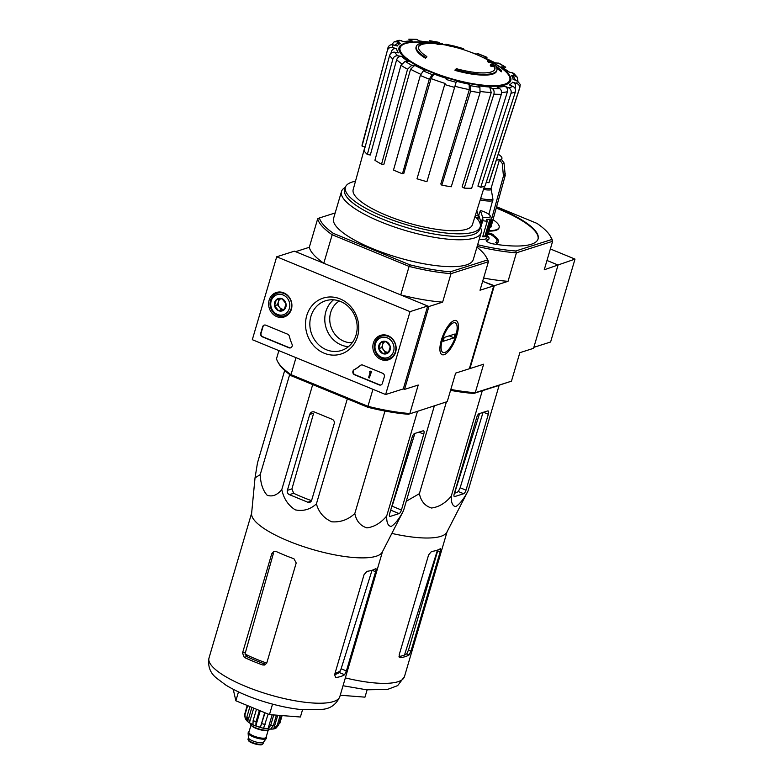 <?xml version="1.0" encoding="UTF-8"?>
<svg xmlns="http://www.w3.org/2000/svg" width="784" height="784" viewBox="0 0 784 784"><rect width="100%" height="100%" fill="white"/><g stroke="black" fill="none" stroke-linecap="round" stroke-linejoin="round"><path stroke-width="1.18" d="M410.032 311.64L385.63 394.528L252.311 339.688L276.703 256.789L410.032 311.64L427.711 306.005L403.309 388.903L385.63 394.528M269.147 300.145A12.848 11.525 72.3 0 1 276.762 292.363A12.848 11.525 72.3 0 1 291.246 301.223A12.848 11.525 72.3 0 1 284.553 316.834A12.848 11.525 72.3 0 1 272.322 313.482A12.848 11.525 72.3 0 1 269.147 300.145M373.38 343.029A12.848 11.525 72.3 0 1 380.995 335.238A12.848 11.525 72.3 0 1 395.489 344.098A12.848 11.525 72.3 0 1 388.786 359.709A12.848 11.525 72.3 0 1 376.555 356.357A12.848 11.525 72.3 0 1 373.38 343.029M306.74 315.609A29.351 26.333 72.3 0 1 351.761 307.779A29.351 26.333 72.3 0 1 337.924 354.789A29.351 26.333 72.3 0 1 306.74 315.609M382.651 373.262A2.803 2.509 72.3 0 1 384.317 376.859L382.406 383.327A2.803 2.509 72.3 0 1 379.221 384.924L354.603 374.801A2.803 2.509 72.3 0 1 354.113 369.715A49.02 43.982 72.3 0 0 360.395 365.432A2.803 2.509 72.3 0 1 362.776 365.089L382.651 373.262M287.63 334.18A2.803 2.509 72.3 0 1 289.316 336.189A49.02 43.982 72.3 0 0 291.991 344.156A2.803 2.509 72.3 0 1 288.933 347.782L262.385 336.855A2.803 2.509 72.3 0 1 260.719 333.269L262.63 326.791A2.803 2.509 72.3 0 1 265.815 325.203L287.63 334.18M427.711 306.005L294.382 251.164L276.703 256.789M279.006 292.628A12.603 11.309 72.3 0 1 279.878 291.991M287.316 315.325A12.603 11.309 72.3 0 1 286.229 315.315M383.239 335.503A12.603 11.309 72.3 0 1 384.121 334.876M391.549 358.21A12.603 11.309 72.3 0 1 390.461 358.19M310.925 316.334A26.097 23.412 72.3 0 1 325.595 300.762A26.097 23.412 72.3 0 1 355.818 318.52A26.097 23.412 72.3 0 1 341.422 350.487A26.097 23.412 72.3 0 1 317.079 343.078A26.097 23.412 72.3 0 1 310.925 316.334M348.439 346.675A26.097 23.412 72.3 0 1 325.86 311.581A26.097 23.412 72.3 0 1 333.514 299.821M381.004 384.944A2.803 2.509 72.3 0 1 379.574 384.807L354.956 374.683A2.803 2.509 72.3 0 1 354.466 369.597L354.113 369.715M361.336 364.962A2.803 2.509 72.3 0 0 360.748 365.315A49.02 43.982 72.3 0 1 354.466 369.597M370.499 371.175L371.224 371.469L369.313 377.947L368.588 377.643L370.195 372.175L369.46 371.91L371.224 371.469M369.578 371.518L370.293 371.557M371.577 371.361L369.313 377.947M290.717 347.802A2.803 2.509 72.3 0 1 289.286 347.675L262.738 336.748A2.803 2.509 72.3 0 1 261.072 333.161L262.983 326.683A2.803 2.509 72.3 0 1 264.375 325.076M380.534 342.618L386.257 341.618L390.226 346.606L388.472 352.584L382.739 353.584L378.77 348.596L380.534 342.618A6.468 5.802 72.3 0 1 386.257 341.618A6.468 5.802 72.3 0 1 390.226 346.606A6.468 5.802 72.3 0 1 388.472 352.584A6.468 5.802 72.3 0 1 382.739 353.584A6.468 5.802 72.3 0 1 378.77 348.596A6.468 5.802 72.3 0 1 380.534 342.618M381.641 357.318A10.506 9.428 72.3 0 1 378.055 339.501A10.506 9.428 72.3 0 1 393.803 345.979A10.506 9.428 72.3 0 1 381.641 357.318M381.847 358.425A11.907 10.682 72.3 0 1 374.291 346.891A11.907 10.682 72.3 0 1 381.475 336.071A11.907 10.682 72.3 0 1 395.263 344.166A11.907 10.682 72.3 0 1 388.697 358.758A11.907 10.682 72.3 0 1 381.847 358.425M388.55 352.143A5.606 5.027 72.3 0 1 383.699 350.154L385.689 352.643L388.55 352.143M383.699 350.154A5.606 5.027 72.3 0 1 382.602 344.666L381.72 347.655L383.699 350.154M383.366 342.069L382.602 344.666A5.606 5.027 72.3 0 1 384.63 341.853M381.72 347.655L378.77 348.596M385.689 352.643L382.739 353.584M276.301 299.733L282.024 298.733L285.993 303.722L284.229 309.709L278.506 310.699L274.537 305.721L276.301 299.733A6.468 5.802 72.3 0 1 282.024 298.733A6.468 5.802 72.3 0 1 285.993 303.722A6.468 5.802 72.3 0 1 284.229 309.709A6.468 5.802 72.3 0 1 278.506 310.699A6.468 5.802 72.3 0 1 274.537 305.721A6.468 5.802 72.3 0 1 276.301 299.733M277.409 314.433A10.506 9.428 72.3 0 1 273.822 296.626A10.506 9.428 72.3 0 1 289.57 303.104A10.506 9.428 72.3 0 1 277.409 314.433M277.614 315.54A11.907 10.682 72.3 0 1 270.059 304.006A11.907 10.682 72.3 0 1 277.242 293.187A11.907 10.682 72.3 0 1 291.031 301.291A11.907 10.682 72.3 0 1 284.465 315.874A11.907 10.682 72.3 0 1 277.614 315.54M284.318 309.268A5.606 5.027 72.3 0 1 279.467 307.269L281.446 309.768L284.318 309.268M279.467 307.269A5.606 5.027 72.3 0 1 278.359 301.791L277.477 304.78L279.467 307.269M279.124 299.194L278.359 301.791A5.606 5.027 72.3 0 1 280.398 298.978M277.477 304.78L274.537 305.721M281.446 309.768L278.506 310.699M533.845 347.332L550.603 342L575.005 259.102L550.368 248.969M496.586 206.77L536.981 223.391A86.838 23.069 -163.6 0 1 550.113 235.798L551.054 237.376A88.229 23.442 -163.6 0 1 552.622 241.286L544.233 269.784L575.005 259.102M557.326 264.727L546.977 260.474L557.326 264.727M447.243 401.624L408.405 414.275L447.243 401.624L455.622 373.125L469.332 368.764L493.734 285.866L482.65 281.309L494.322 285.68L469.92 368.578L483.63 364.207L475.251 392.706L473.81 393.45L511.452 381.171L475.251 392.706A88.229 23.442 16.4 0 1 450.829 389.432M416.275 46.511L416.049 47.285A42.013 11.162 -163.6 0 0 425.418 58.212L425.643 57.438A42.013 11.162 -163.6 0 1 416.275 46.511A42.013 11.162 -163.6 0 1 438.227 43.042A151.469 140.042 64.4 0 0 431.435 42.16L431.357 42.454M425.643 57.438A153.105 53.988 -67.6 0 1 426.849 56.536L426.623 57.31A153.105 53.988 -67.6 0 0 425.418 58.212M418.509 46.971A39.778 10.564 -163.6 0 1 437.09 43.835M426.849 56.536A39.778 10.564 -163.6 0 1 418.597 46.57A39.778 10.564 -163.6 0 1 439.275 43.277A151.185 41.287 110.9 0 0 437.217 43.424L436.992 44.198A150.067 127.684 -47.1 0 1 439.795 44.502A151.606 41.395 -69.1 0 1 442.294 44.482L442.519 43.698A151.028 139.64 -115.6 0 0 434.297 42.454A146.755 124.862 132.9 0 0 431.435 42.16M437.217 43.424A150.067 127.684 -47.1 0 1 440.02 43.718L439.795 44.502M440.02 43.718A151.606 41.395 -69.1 0 1 442.519 43.698M496.889 70.237A42.013 11.162 -163.6 0 0 496.252 66.914A151.469 130.732 78.3 0 1 501.613 71.03A146.755 46.168 -78.8 0 0 500.878 69.845A151.028 130.36 -101.7 0 0 494.283 64.994A151.606 65.111 113.9 0 0 490.51 64.494A150.067 47.216 101.2 0 1 491.245 65.65A151.185 64.925 -66.1 0 1 494.322 65.925A39.778 10.564 -163.6 0 1 494.91 69.031A39.778 10.564 -163.6 0 1 456.425 68.698A153.105 53.988 112.4 0 0 455.22 69.6L454.994 70.374A42.013 11.162 -163.6 0 0 496.664 71.011L496.889 70.237A42.013 11.162 -163.6 0 1 455.22 69.6M496.86 68.306A151.469 130.732 78.3 0 1 501.388 71.814L501.613 71.03M490.51 64.494L490.284 65.268A150.067 47.216 101.2 0 1 491.009 66.424A151.185 64.925 -66.1 0 1 494.096 66.709A39.778 10.564 -163.6 0 1 494.763 69.413M491.245 65.65L491.009 66.424M494.322 65.925L494.096 66.709M487.609 60.711A151.439 135.877 72.3 0 1 489.451 61.828L489.226 62.602A152.204 53.665 -67.6 0 1 493.244 63.465L493.469 62.691A148.911 133.613 -107.7 0 0 491.627 61.573A152.537 53.782 112.4 0 0 487.609 60.711L487.374 61.485A151.439 135.877 72.3 0 1 489.226 62.602M489.451 61.828A152.204 53.665 -67.6 0 1 493.469 62.691M448.046 45.541A150.528 135.064 72.3 0 0 445.773 45.07A150.528 135.064 72.3 0 0 445.557 45.031L445.782 44.257A150.528 135.064 72.3 0 1 446.008 44.296A150.528 135.064 72.3 0 1 449.879 45.119A152.204 53.665 112.4 0 0 448.242 44.874L448.017 45.648A151.439 135.877 72.3 0 1 450.045 46.129A152.537 53.782 -67.6 0 1 451.682 46.383A150.528 135.064 72.3 0 1 455.72 47.442A153.105 53.988 -67.6 0 1 456.523 47.608L456.749 46.834A150.028 134.613 -107.7 0 0 452.711 45.776A152.537 53.782 -67.6 0 1 452.878 45.815A152.537 53.782 -67.6 0 1 453.093 45.864M448.242 44.874A151.439 135.877 72.3 0 1 450.271 45.354L450.045 46.129M450.271 45.354A152.537 53.782 -67.6 0 1 451.907 45.599L451.682 46.383M451.907 45.599A150.528 135.064 72.3 0 1 455.945 46.658L455.72 47.442M455.945 46.658A153.105 53.988 -67.6 0 1 456.749 46.834M439.942 43.257L438.903 42.316L429.446 40.68L431.2 42.395A60.574 16.092 -163.6 0 0 420.087 41.238L416.422 39.337L408.797 39.2L411.453 40.797M412.629 41.101A60.574 16.092 -163.6 0 0 404.848 41.934L399.115 40.249L394.068 41.866L392.049 44.325M394.068 41.866L396.871 41.836L400.487 43.326L397.655 43.365L394.617 45.256M400.487 43.326A60.574 16.092 -163.6 0 0 397.223 46.011L393.215 44.855C390.638 44.365 388.903 45.305 387.992 47.667M365.128 146.98L362.041 146.079L387.394 50.362C388.305 48 390.04 47.06 392.617 47.55L396.635 48.706C394.078 48.226 392.343 49.147 391.422 51.489L390.912 53.351M396.635 48.706A60.574 16.092 -163.6 0 0 398.38 52.842L394.587 52.185C392.147 52.018 390.481 53.126 389.579 55.517L364.08 150.91A66.248 17.601 -163.6 0 0 367.343 154.497L392.843 59.104A68.933 18.316 -163.6 0 1 389.579 55.517M392.843 59.104C393.735 56.722 395.401 55.615 397.841 55.782L401.643 56.428C399.223 56.262 397.557 57.359 396.645 59.721L370.322 155.007L367.343 154.497M401.643 56.428A60.574 16.092 -163.6 0 0 408.141 61.387L405.132 61.338L400.928 65.268L374.919 160.279A66.248 17.601 -163.6 0 0 381.543 164.219L407.553 69.217A68.933 18.316 -163.6 0 1 400.928 65.268M407.553 69.217L411.757 65.278L414.765 65.327L410.561 69.227L383.895 164.258L381.543 164.219M414.765 65.327A60.574 16.092 -163.6 0 0 425.026 70.354L423.262 70.913L420.322 75.46L393.499 170.069A66.248 17.601 -163.6 0 0 402.466 173.764L429.289 79.155A68.933 18.316 -163.6 0 1 420.322 75.46M429.289 79.155L432.229 74.598L433.993 74.039L431.053 78.557L403.848 173.323L402.466 173.764M445.038 83.418L417 178.801L445.038 83.418A64.768 17.209 -163.6 0 1 431.053 78.557M417 178.801A66.248 17.601 -163.6 0 0 426.947 181.682L456.406 81.242A60.574 16.092 -163.6 0 0 469.155 84.211L470.469 85.652L470.625 91.101L441.823 185.142L440.794 184.005L469.322 89.621A64.768 17.209 -163.6 0 1 455.063 86.309M441.823 185.142A66.248 17.601 -163.6 0 0 451.251 186.768L480.053 92.728L479.896 87.279L478.583 85.838A60.574 16.092 -163.6 0 0 489.696 86.995L492.362 88.582C493.959 89.807 494.459 91.669 493.881 94.168L464.206 188.111L462.119 186.866L491.225 92.541A64.768 17.209 -163.6 0 1 480.347 91.473M464.206 188.111A66.248 17.601 -163.6 0 0 471.674 188.238L501.339 94.296C501.927 91.806 501.417 89.944 499.829 88.71L497.154 87.122A60.574 16.092 -163.6 0 0 504.935 86.289L508.551 87.779C510.737 88.945 511.56 90.777 511.031 93.267L480.739 187.278L477.907 186.112L507.424 91.748A64.768 17.209 -163.6 0 1 501.603 92.532M480.739 187.278A66.248 17.601 -163.6 0 0 485.1 185.886L515.392 91.875C515.921 89.396 515.098 87.563 512.912 86.387L509.296 84.897A60.574 16.092 -163.6 0 0 512.56 82.212L516.578 83.378C519.008 84.339 519.959 86.054 519.449 88.533L488.902 182.75L486.354 182.015M488.902 182.75A66.248 17.601 -163.6 0 0 489.285 181.898L519.812 87.69L520.223 84.427L517.166 80.683L513.157 79.517A60.574 16.092 -163.6 0 0 511.403 75.382L515.206 76.038L517.401 77.381L513.726 73.314L508.14 71.795A60.574 16.092 -163.6 0 0 501.642 66.836L505.729 67.208L498.987 63.19L495.027 62.896A60.574 16.092 -163.6 0 0 484.767 57.869L486.991 57.32L478.005 53.616L475.8 54.184A60.574 16.092 -163.6 0 0 474.153 53.567M463.393 49.637L463.599 48.628L453.603 45.991M419.097 40.925L431.2 42.395M484.767 57.869L495.978 63.141M501.642 66.836L509.159 71.961M517.861 80.683L517.401 77.381M511.403 75.382L513.618 76.744L515.529 80.203M512.56 82.212C514.98 83.173 515.941 84.878 515.451 87.338A64.768 17.209 -163.6 0 1 514.902 88.122M515.098 88.455L515.451 87.338M504.935 86.289C507.111 87.455 507.934 89.268 507.424 91.748M489.696 86.995L491.225 92.541M469.155 84.211L469.322 89.621M362.041 146.079A66.248 17.601 -163.6 0 1 362.188 144.491L388.335 46.805M352.222 342.716A22.413 20.11 72.3 0 1 330.662 312.551A22.413 20.11 72.3 0 1 339.296 300.997M408.405 414.275A87.534 23.255 -163.6 0 1 367.823 407.268L367.941 406.298L291.001 374.654L296.009 357.661M403.309 388.903L404.524 389.403L418.225 385.032L409.836 413.531A88.935 23.628 -163.6 0 1 367.941 406.298L372.939 389.315M476.937 247.156A87.534 23.255 -163.6 0 1 485.962 256.584L486.903 258.161A88.935 23.628 -163.6 0 1 488.412 261.738L451.016 273.645A88.935 23.628 -163.6 0 1 409.111 266.413L400.722 294.911L428.917 306.505L404.524 389.403M485.962 256.584A87.534 23.255 -163.6 0 1 487.423 259.994L450.339 271.803A87.534 23.255 -163.6 0 1 409.758 264.796L409.111 266.413L332.181 234.759L323.792 263.257L295.597 251.664L309.298 247.293A88.935 23.628 16.4 0 0 323.792 263.257M367.823 407.268L291.54 375.889A87.534 23.255 -163.6 0 1 278.967 363.845L278.026 362.267A88.935 23.628 -163.6 0 1 276.517 358.69L278.888 350.624M278.026 362.267A88.935 23.628 -163.6 0 0 291.001 374.654L291.54 375.889M456.876 335.17A18.424 6.497 112.4 0 0 453.358 320.921A18.424 6.497 112.4 0 0 443.117 335.16A18.424 6.497 112.4 0 0 440.363 352.486A18.424 6.497 112.4 0 0 447.968 351.918A18.424 6.497 112.4 0 0 456.876 335.17M450.339 271.803L451.016 273.645L442.627 302.144L428.917 306.505M493.734 285.866L480.024 290.227L488.412 261.738L487.423 259.994M409.758 264.796L333.474 233.416L332.181 234.759A88.935 23.628 -163.6 0 1 317.687 218.795L309.298 247.293M480.18 227.027A72.824 19.355 -163.6 0 1 481.209 232.642L473.291 259.533A72.824 19.355 -163.6 0 1 397.968 257.534A72.824 19.355 -163.6 0 1 333.563 218.413L341.481 191.521A72.824 19.355 -163.6 0 1 345.391 187.356M335.18 212.944L319.441 217.952A87.534 23.255 -163.6 0 0 333.474 233.416M400.722 294.911A88.935 23.628 16.4 0 0 442.627 302.144M317.687 218.795L319.441 217.952M481.209 232.642A72.824 19.355 -163.6 0 1 405.877 230.643A72.824 19.355 -163.6 0 1 341.481 191.521M475.006 216.423A70.246 18.669 -163.6 0 1 480.2 226.939A70.246 18.669 -163.6 0 1 407.533 225.018A70.246 18.669 -163.6 0 1 345.411 187.278A70.246 18.669 -163.6 0 1 352.016 182.104A70.246 18.669 -163.6 0 1 355.475 181.241M484.522 186.141L472.399 224.734A62.142 16.513 -163.6 0 1 468.509 228.497A62.142 16.513 -163.6 0 1 399.595 220.255A62.142 16.513 -163.6 0 1 353.172 189.64L364.913 146.912M480.2 226.939L479.436 229.536A70.246 18.669 -163.6 0 1 406.778 227.605A70.246 18.669 -163.6 0 1 344.656 189.865L345.411 187.278M311.64 500.319L334.209 423.634A3.361 3.018 -107.7 0 0 332.21 419.332L314.521 412.051A4.204 3.773 -107.7 0 0 309.739 414.442L287.395 490.343A3.361 3.018 -107.7 0 0 289.394 494.645L307.818 502.23A3.361 3.018 -107.7 0 0 311.64 500.319M284.68 370.479L257.495 462.844L255.025 477.897L260.229 474.604C260.592 483.64 262.895 490.51 267.148 495.233C272.273 497.027 277.154 495.155 281.789 489.618C283.681 498.575 288.159 505.317 295.254 509.855C303.192 511.491 310.248 509.492 316.413 503.867L347.322 398.84M281.789 489.618L312.708 384.601M260.229 474.604L289.678 374.546M316.413 503.867C318.735 512.275 323.851 518.253 331.759 521.801C340.53 522.438 348.214 519.674 354.809 513.52C356.367 521.095 360.405 525.878 366.892 527.867C374.252 526.946 380.857 522.987 386.698 515.999C386.502 522.663 388.031 526.142 391.255 526.427C395.332 523.81 399.428 518.538 403.525 510.639L382.288 552.063A68.208 18.12 -163.6 0 1 366.794 557.757A68.208 18.12 -163.6 0 1 293.441 543.028A68.208 18.12 -163.6 0 1 251.595 513.598L255.006 478.093M403.525 510.639L434.307 406.034M386.698 515.999L417.48 411.384M354.809 513.52L384.973 411.041M401.418 510.031L423.752 434.13A4.204 1.48 112.4 0 0 423.585 430.808A4.204 1.48 112.4 0 0 423.135 430.808L414.53 433.542A3.361 1.186 112.4 0 0 412.198 437.1L389.628 513.785A3.361 1.186 112.4 0 0 389.766 516.44A3.361 1.186 112.4 0 0 390.128 516.44L399.085 513.589A3.361 1.186 112.4 0 0 401.418 510.031L392.118 506.199L414.903 433.425M233.23 689.303L235.866 700.788L269.461 714.606L300.39 717.007L302.546 709.706M235.866 700.788L238.483 691.9M269.461 714.606L272.538 704.12M266.736 663.097A62.299 16.552 -163.6 0 1 244.99 654.042L246.842 656.58A62.181 16.523 16.4 0 0 265.266 664.156L262.689 664.969L264.776 665.018L266.776 662.98L296.205 562.981L293.951 558.767A68.208 18.12 -163.6 0 1 276.203 551.505L273.959 551.328L271.734 553.788L242.53 653.003L244.265 657.394A68.208 18.12 16.4 0 0 262.689 664.969M244.99 654.042L273.459 553.239L271.734 553.788M334.65 674.583A62.181 16.523 16.4 0 0 339.315 672.545L340.56 670.545A62.299 16.552 -163.6 0 1 335.052 673.201M375.595 571.722C376.261 569.419 376.261 568.4 375.624 568.665A68.208 18.12 -163.6 0 1 366.902 571.36L364.041 574.701L334.611 674.691L335.65 677.572A68.208 18.12 16.4 0 0 344.607 674.72L346.401 670.937L375.595 571.722L372.047 570.262L340.56 670.545M311.513 500.662A65.356 17.366 16.4 0 1 293.667 493.293L291.922 488.902L313.639 413.197L309.739 414.442M453.485 322.812A16.033 5.655 -67.6 0 1 456.739 324.713A16.033 5.655 -67.6 0 1 454.348 339.786A16.033 5.655 -67.6 0 1 445.449 352.173A16.033 5.655 -67.6 0 1 442.176 340.511A16.033 5.655 -67.6 0 1 453.485 322.812M455.181 333.945L454.034 337.835L443.078 341.324L444.214 337.434L455.181 333.945M449.203 335.846L454.034 337.835M248.489 737.626A7.84 2.087 16.4 0 0 248.469 737.842A7.84 2.087 16.4 0 0 254.408 741.517A7.84 2.087 16.4 0 0 262.807 742.634A7.84 2.087 16.4 0 0 263.444 742.242L266.295 738.489A9.526 2.528 16.4 0 0 266.413 738.263L266.56 737.744A9.526 2.528 16.4 0 0 266.266 736.764M249.067 731.707A9.526 2.528 16.4 0 0 248.293 732.364L248.136 732.883A9.526 2.528 16.4 0 0 248.107 733.138A9.526 2.528 16.4 0 0 255.319 737.607A9.526 2.528 16.4 0 0 265.511 738.969A9.526 2.528 16.4 0 0 266.295 738.489M248.293 732.364A9.526 2.528 16.4 0 0 255.025 736.94A9.526 2.528 16.4 0 0 265.668 738.45A9.526 2.528 16.4 0 0 266.56 737.744M250.459 723.495L250.4 723.701A9.947 2.646 16.4 0 0 257.436 728.473A9.947 2.646 16.4 0 0 268.549 730.051A9.947 2.646 16.4 0 0 269.48 729.316L269.539 729.11M247.656 705.639L244.941 714.851L245.304 718.654L246.098 719.79A15.69 4.165 16.4 0 0 246.793 720.712C247.45 721.358 250.508 725.122 263.649 728.316C270.294 729.463 274.469 729.365 276.164 728.013L278.624 724.965A18.208 4.841 -163.6 0 1 277.213 725.416L273.743 728.836L277.742 715.253M276.429 715.145L273.342 725.641L270.705 729.022A15.69 4.165 16.4 0 0 273.743 728.836M273.753 714.939L270.666 725.435L268.02 728.806L272.146 714.812M268.148 714.067L263.63 728.052A15.69 4.165 16.4 0 0 268.02 728.806M265.051 712.793L260.406 727.238L264.708 712.646M259.386 710.461L256.054 721.76L255.849 725.749A15.69 4.165 16.4 0 0 260.406 727.238M256.476 709.265L253.144 720.565L252.938 724.553A15.69 4.165 16.4 0 1 249.43 722.73L248.685 718.242A18.208 4.841 -163.6 0 1 246.872 716.978L247.617 721.466A15.69 4.165 16.4 0 1 246.793 720.712M247.195 705.443L244.52 714.93L245.304 718.663M280.143 715.439L277.213 725.416M281.397 715.537L278.624 724.965M249.939 706.57L246.872 716.978M251.88 707.374L248.685 718.242M282.103 715.586L279.741 723.603M255.849 725.749L260.239 710.814M249.43 722.73L253.722 708.128M246.098 719.79L246.695 717.781M476.79 210.759L478.554 216.139A11.201 2.979 -163.6 0 1 475.437 215.081M478.554 216.139L478.309 217.864A12.603 3.352 -163.6 0 1 477.632 217.658M391.912 533.434A68.208 18.12 -163.6 0 0 431.376 537.893A68.208 18.12 -163.6 0 0 446.87 532.199L468.107 490.774C464.03 498.653 459.934 503.916 455.837 506.572C452.603 506.278 451.084 502.799 451.28 496.135C445.43 503.132 438.824 507.091 431.474 508.012C424.977 506.003 420.949 501.221 419.391 493.655L406.288 501.26M482.052 390.824L499.075 385.405M487.717 410.943L479.112 413.678A3.361 1.186 112.4 0 0 476.78 417.245L454.21 493.92A3.361 1.186 112.4 0 0 454.348 496.576A3.361 1.186 112.4 0 0 454.71 496.576L463.667 493.724A3.361 1.186 112.4 0 0 466 490.167L488.334 414.266A4.204 1.48 112.4 0 0 488.167 410.943A4.204 1.48 112.4 0 0 487.717 410.943M454.397 493.293A69.286 18.414 16.4 0 0 458.317 491.529L460.149 487.756L483.12 412.119M489.912 227.438A25.353 6.733 -163.6 0 0 490.99 227.046L505.219 175.498L504.014 162.896L501.348 159.289A15.533 4.126 -163.6 0 1 499.584 159.848L499.477 159.799A15.406 4.096 -163.6 0 1 496.399 159.926M501.348 159.289L501.241 159.24A15.406 4.096 -163.6 0 0 501.927 158.437L501.642 159.417M498.232 154.272A15.406 4.096 -163.6 0 1 501.927 158.437M499.584 159.848L502.24 163.454L503.446 176.067L491.588 219.04M499.477 159.799L491.058 188.405L492.94 199.352A20.629 5.478 -163.6 0 1 480.631 198.548M488.893 214.355L492.94 199.352M491.392 225.567A24.304 6.458 16.4 0 0 491.627 224.734M482.336 218.844L481.19 222.725L478.74 215.228L480.406 210.484A11.201 2.979 -163.6 0 1 490.039 215.561A11.201 2.979 -163.6 0 1 482.572 217.119L482.336 218.844A12.603 3.352 -163.6 0 0 482.993 218.961L482.748 220.686A14.004 3.724 -163.6 0 0 487.256 221.215L486.57 219.383A12.603 3.352 -163.6 0 0 489.971 219.099L490.657 220.941A14.004 3.724 -163.6 0 0 492.127 219.932L487.55 235.474A14.004 3.724 16.4 0 0 487.579 235.396L486.815 237.993A14.004 3.724 -163.6 0 1 479.298 239.12M487.462 235.778A16.807 4.469 16.4 0 1 489.02 238.581A16.807 4.469 16.4 0 1 486.933 239.953A5.606 1.49 16.4 0 0 486.237 240.414A5.606 1.49 16.4 0 0 493.557 243.971A72.824 19.355 16.4 0 0 538.108 238.895A72.824 19.355 16.4 0 0 496.37 207.564M488.991 230.584A32.213 8.555 16.4 0 0 499.143 227.429A32.213 8.555 16.4 0 0 493.009 219.716M550.113 235.798A86.838 23.069 -163.6 0 1 551.642 239.541L515.745 250.978A86.838 23.069 -163.6 0 1 477.652 244.716M496.958 241.354A25.206 6.703 16.4 0 0 489.706 233.995L489.275 234.602L488.079 233.995L489.706 233.995M489.775 233.74A25.206 6.703 16.4 0 1 497.007 241.227A25.206 6.703 16.4 0 1 495.664 242.658L496.938 243.128A26.607 7.066 16.4 0 0 498.35 241.619A26.607 7.066 16.4 0 0 490.98 233.857L493.234 234.416L491.823 234.347M496.938 243.128L496.86 243.393A26.607 7.066 16.4 0 0 498.271 241.874A26.607 7.066 16.4 0 0 498.301 241.746M496.86 243.393L495.664 242.658M486.933 239.953L486.776 240.472A5.606 1.49 16.4 0 0 486.247 240.698M538.02 239.149A72.824 19.355 16.4 0 0 496.223 208.083M488.834 231.104A32.213 8.555 16.4 0 0 498.987 227.948L499.143 227.429M486.776 240.472A16.807 4.469 16.4 0 0 488.863 239.1L489.02 238.581M469.41 368.49L469.92 368.578M557.953 265.413L533.551 348.312L519.841 352.682L511.452 381.171M551.642 239.541L552.622 241.286L516.421 252.82L508.032 281.309L494.322 285.68M450.555 390.354A86.838 23.069 16.4 0 0 473.81 393.45M483.61 278.046A88.229 23.442 16.4 0 0 508.032 281.309M515.745 250.978L516.421 252.82A88.229 23.442 -163.6 0 1 477.172 246.372M493.234 234.416L488.726 232.917L488.158 233.73M480.406 210.484L482.572 217.119M492.127 219.932L491.137 218.305A12.603 3.352 -163.6 0 0 491.186 218.168L491.147 218.315M490.039 215.561L490.98 217.139A12.603 3.352 -163.6 0 1 491.186 218.168M491.578 218.236L491.421 218.765M490.657 220.941L486.09 236.484A14.004 3.724 16.4 0 1 482.689 236.758L487.256 221.215M482.748 220.686L480.631 227.899M482.836 236.239A12.603 3.352 16.4 0 0 485.012 235.945L486.09 236.484M489.971 219.099L485.012 235.945M482.993 218.961L480.465 227.556M479.651 222.401A12.603 3.352 16.4 0 0 481.19 222.725M478.309 217.864L477.838 219.491M478.74 215.228A12.603 3.352 16.4 0 0 478.201 215.081M479.583 413.531L454.553 493.244M440.5 548.741L440.206 548.8A68.208 18.12 -163.6 0 1 431.494 551.495L428.623 554.837L399.193 654.826L399.732 657.649M440.206 548.8C440.853 548.535 440.843 549.555 440.177 551.858L410.983 651.073L409.189 654.856L406.729 653.846L408.503 650.054L437.697 550.838L440.177 551.858M399.34 657.345L400.232 657.707A68.208 18.12 16.4 0 0 409.189 654.856M399.027 656.512A65.405 17.375 16.4 0 0 406.729 653.846M340.246 695.222L364.972 697.152L367.128 689.842M468.107 490.774L499.094 385.483M451.28 496.135L482.268 390.844M419.391 493.655L446.351 402.055M493.381 63.004A154.056 154.056 0 0 1 497.634 65.572A57.183 15.19 -163.6 0 1 495.478 85.623A57.183 15.19 -163.6 0 1 423.987 68.561A57.183 15.19 -163.6 0 1 405.465 43.571A57.183 15.19 -163.6 0 1 418.176 42.189A154.056 154.056 0 0 1 425.82 42.483M493.41 62.906A58.222 15.464 -163.6 0 1 499.281 85.985A58.222 15.464 -163.6 0 1 425.408 69.766A58.222 15.464 -163.6 0 1 404.515 43.385A58.222 15.464 -163.6 0 1 425.918 42.473M409.963 39.514A64.729 17.199 -163.6 0 1 417.421 39.651M396.871 41.836A64.729 17.199 -163.6 0 1 401.232 40.445M392.617 47.55A64.729 17.199 -163.6 0 1 393.215 44.855M397.841 55.782A64.729 17.199 -163.6 0 1 394.587 52.185M411.757 65.278A64.729 17.199 -163.6 0 1 405.132 61.338M432.229 74.598A64.729 17.199 -163.6 0 1 423.262 70.913M446.449 78.361A60.574 16.092 -163.6 0 1 433.993 74.039M456.161 82.33A64.729 17.199 -163.6 0 1 446.204 79.449M479.896 87.279A64.729 17.199 -163.6 0 1 470.469 85.652M499.829 88.71A64.729 17.199 -163.6 0 1 492.362 88.582M512.912 86.387A64.729 17.199 -163.6 0 1 508.551 87.779M517.166 80.683A64.729 17.199 -163.6 0 1 516.578 83.378M511.942 72.451A64.729 17.199 -163.6 0 1 515.206 76.038M498.036 62.945A64.729 17.199 -163.6 0 1 504.651 66.885M477.554 53.626A64.729 17.199 -163.6 0 1 486.521 57.31M453.622 45.893A64.729 17.199 -163.6 0 1 463.579 48.775M442.323 44.365A60.574 16.092 -163.6 0 1 444.42 44.815M429.887 40.944A64.729 17.199 -163.6 0 1 439.314 42.571M420.734 74.264A64.768 17.209 -163.6 0 1 410.561 69.227M391.657 52.783A64.768 17.209 -163.6 0 1 391.422 51.489M401.614 63.71A64.768 17.209 -163.6 0 1 396.645 59.721M387.394 50.362A68.933 18.316 -163.6 0 1 387.561 48.765M454.749 87.406A68.933 18.316 -163.6 0 1 444.793 84.535M480.053 92.728A68.933 18.316 -163.6 0 1 470.625 91.101M501.339 94.296A68.933 18.316 -163.6 0 1 493.881 94.168M515.392 91.875A68.933 18.316 -163.6 0 1 511.031 93.267M519.812 87.69A68.933 18.316 -163.6 0 1 519.449 88.533M339.854 696.545A68.208 18.12 -163.6 0 1 269.314 694.673A68.208 18.12 -163.6 0 1 208.995 658.031C207.662 666.263 210.132 672.917 216.404 678.003L225.763 685.04C236.817 691.841 250.537 697.672 266.903 702.542C279.349 706.188 291.04 708.56 301.987 709.647L322.91 709.304C330.838 708.442 336.483 704.189 339.854 696.545L382.504 551.642M245.069 652.2L242.53 653.003M246.842 656.58L244.265 657.394M344.607 674.72L339.315 672.545M346.401 670.937L341.187 668.791M311.277 501.123L307.818 502.23M291.922 488.902L287.395 490.343M293.667 493.293L289.394 494.645M423.752 434.13L418.93 432.141M390.128 516.44L389.511 516.186M399.085 513.589L390.706 510.139M248.499 740.253A7.144 1.901 16.4 0 0 253.938 743.595A7.144 1.901 16.4 0 0 261.552 744.594M262.346 744.192A7.84 2.087 16.4 0 0 263.081 743.614L261.954 744.614C261.16 745.623 251.36 743.634 248.842 741.047L248.028 739.185A7.84 2.087 16.4 0 0 253.575 742.958A7.84 2.087 16.4 0 0 262.346 744.192M248.998 731.952A9.241 2.46 16.4 0 0 254.055 736.499A9.241 2.46 16.4 0 0 265.423 738.342A9.241 2.46 16.4 0 0 266.197 737.009M251.017 725.073L248.9 732.266A8.967 2.381 16.4 0 0 255.241 736.568A8.967 2.381 16.4 0 0 265.257 737.989A8.967 2.381 16.4 0 0 266.099 737.323L268.216 730.139M251.282 725.318A8.967 2.381 16.4 0 0 258.622 729.306A8.967 2.381 16.4 0 0 267.511 730.345A8.967 2.381 16.4 0 0 267.863 730.198M273.342 725.641A18.208 4.841 -163.6 0 1 270.666 725.435M265.08 724.475A18.208 4.841 -163.6 0 1 261.856 723.661M256.054 721.76A18.208 4.841 -163.6 0 1 253.144 720.565M244.941 714.851A18.208 4.841 -163.6 0 1 244.716 713.861M488.334 414.266L483.512 412.276M466 490.167L460.149 487.756M463.667 493.724L458.317 491.529M454.71 496.576L454.093 496.321M491.058 188.405A15.406 4.096 -163.6 0 1 483.914 188.091M491 189.836A15.778 4.194 -163.6 0 1 483.473 189.483M492.891 200.782A21.011 5.586 -163.6 0 1 480.19 199.94M505.219 175.498A24.382 6.478 -163.6 0 1 503.446 176.067M505.337 173.783A23.99 6.37 -163.6 0 1 503.573 174.352M504.014 162.896A19.335 5.135 -163.6 0 1 502.24 163.454M447.086 531.777L404.436 676.68A68.208 18.12 -163.6 0 1 345.342 677.895M410.983 651.073L408.503 650.054M388.697 358.758L392.245 357.622M381.475 336.071L385.022 334.935M284.465 315.874L288.012 314.747M277.242 293.187L280.79 292.06M490.059 61.132A154.056 154.056 0 0 0 456.523 47.589M445.773 45.07A154.056 154.056 0 0 0 442.303 44.433M476.045 54.106L468.401 51.352M445.596 44.913L442.372 44.208M411.453 40.788L403.829 41.513M452.878 45.815A154.056 154.056 0 0 0 446.008 44.296M251.644 513.128L208.995 658.031M263.081 743.614L263.512 742.154M248.028 739.185L248.459 737.724M248.469 737.842L248.107 733.138M404.505 655.032L437.462 550.103M404.436 676.68L397.664 685.618L387.492 689.44L366.569 689.793L343.039 685.745"/></g></svg>
